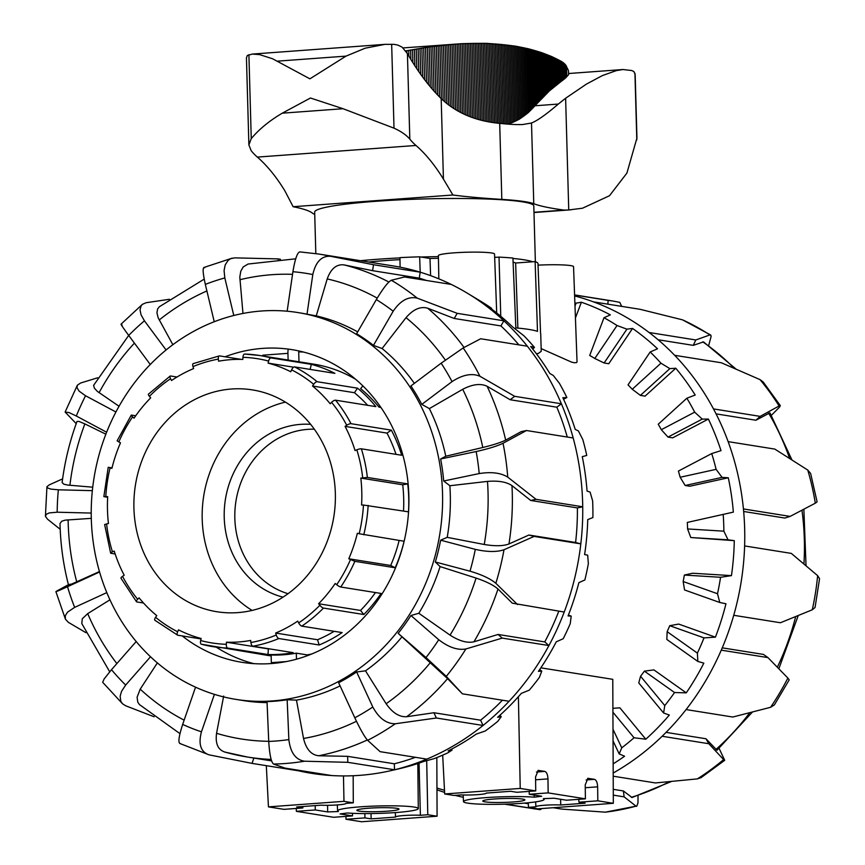 <?xml version="1.0" encoding="UTF-8"?>
<svg xmlns="http://www.w3.org/2000/svg" width="865" height="865" viewBox="0 0 865 865"><rect width="100%" height="100%" fill="white"/><g stroke="black" fill="none" stroke-linecap="round" stroke-linejoin="round"><path stroke-width="1.3" d="M396.83 808.31A21.063 1.946 -1.6 0 1 398.992 809.11A21.063 1.946 -1.6 0 1 377.994 811.64A21.063 1.946 -1.6 0 1 356.888 810.289A21.063 1.946 -1.6 0 1 373.139 807.942A21.063 1.946 -1.6 0 1 396.83 808.31M327.554 805.304L327.673 811.932L338.377 811.532A40.374 3.73 -1.6 0 1 337.588 810.829A40.374 3.73 -1.6 0 1 377.843 805.975A40.374 3.73 -1.6 0 1 418.292 808.58A40.374 3.73 -1.6 0 1 392.126 812.797A40.374 3.73 -1.6 0 1 347.535 812.992L340.086 813.922L352.498 815.9L352.477 813.295M540.852 667.834L612.777 679.328L613.328 803.304L597.812 800.817L578.934 802.201L585.14 803.196L560.747 804.98A15.094 1.395 178.4 0 0 544.604 805.229A15.094 1.395 178.4 0 0 535.868 806.742A15.094 1.395 178.4 0 0 535.878 806.807L528.483 807.348L537.803 808.84L613.328 803.304M577.031 361.797L576.631 362.586L574.241 362.749L571.505 362.1L541.252 348.649M513.096 262.127A91.268 8.434 -1.6 0 1 515.626 263.014L535.121 261.587A112.331 10.38 -1.6 0 1 537.976 263.328L540.56 333.23A112.947 10.434 178.4 0 1 540.712 333.728L541.231 351.341L538.235 353.482L536.386 353.731M364.868 813.587L364.922 817.89L371.128 818.874L371.02 813.565M302.847 807.964L296.641 806.98L321.023 805.185A15.094 1.395 178.4 0 0 337.145 804.947A15.094 1.395 178.4 0 0 345.914 803.434A15.094 1.395 178.4 0 0 345.892 803.369L353.288 802.828L343.978 801.336L268.442 806.872L283.958 809.348L302.847 807.964L302.826 806.526M315.206 805.618L315.26 809.954L296.371 811.338L296.252 808.451M327.673 811.932L315.26 809.954M352.498 815.9L333.62 817.284L296.371 811.338M343.978 801.336L343.47 775.927M353.288 802.828L353.169 775.732M268.442 806.872L266.323 765.666M364.922 817.89L346.032 819.274L345.914 816.387M371.128 818.874L395.521 817.09A15.094 1.395 -1.6 0 1 395.5 817.025A15.094 1.395 -1.6 0 1 404.236 815.511A15.094 1.395 -1.6 0 1 420.379 815.273L427.775 814.733L437.085 816.214L361.559 821.75L346.032 819.274M427.775 814.733L426.694 760.659M437.085 816.214L436.825 757.567M395.51 816.96L395.316 812.581L395.5 817.025M420.379 815.273L419.049 763.103M484.951 801.855A21.063 1.946 -1.6 0 1 482.778 801.066A21.063 1.946 -1.6 0 1 503.776 798.525A21.063 1.946 -1.6 0 1 524.882 799.887A21.063 1.946 -1.6 0 1 508.642 802.233A21.063 1.946 -1.6 0 1 484.951 801.855M534.235 797.184A40.374 3.73 178.4 0 0 489.579 797.379A40.374 3.73 178.4 0 0 463.478 801.606A40.374 3.73 178.4 0 0 503.938 804.201A40.374 3.73 178.4 0 0 544.182 799.357A40.374 3.73 178.4 0 0 543.393 798.644L554.097 798.233L566.51 800.222L585.4 798.838L548.15 792.891L529.272 794.275L541.685 796.254L534.235 797.184L534.181 795.054M578.934 802.201L578.804 799.325M314.319 429.202A83.894 75.017 -80.9 0 0 235.972 501.03A83.894 75.017 -80.9 0 0 288.045 593.704M442.685 755.145L444.686 793.962L453.995 795.443L461.391 794.903A15.094 1.395 -1.6 0 0 477.512 794.665A15.094 1.395 -1.6 0 0 486.271 793.151A15.094 1.395 -1.6 0 0 486.249 793.086L510.642 791.291L516.848 792.286L535.738 790.902L535.565 776.911L538.268 770.401L544.788 771.407C546.68 772.121 547.74 774.618 547.978 778.889L548.15 792.891M529.272 794.275L529.142 791.389M585.4 798.838L585.227 784.847L587.93 778.327L594.45 779.333C596.342 780.057 597.401 782.555 597.639 786.826L597.812 800.817M535.738 790.902L520.222 788.426L518.394 696.703M444.686 793.962L520.222 788.426M528.483 807.348L528.255 802.763M560.747 804.98L560.596 799.271M535.878 806.677L535.662 801.887L535.868 806.742M535.121 261.587L537.489 331.371A112.947 10.434 178.4 0 0 515.832 327.911L512.923 258.04A112.331 10.38 178.4 0 0 499.019 257.11L500.759 316.287M499.019 257.11L494.661 257.424M538.041 265.155A28.08 2.595 -1.6 0 1 573.549 266.669L577.041 361.797M399.987 259.641A91.268 8.434 178.4 0 0 368.706 262.019M438.447 258.311A91.268 8.434 178.4 0 0 430.013 258.473L419.676 256.819A112.331 10.38 178.4 0 0 399.954 257.629L400.095 267.166M496.705 312.989L494.542 254.04A28.08 2.595 178.4 0 0 466.397 252.234A28.08 2.595 178.4 0 0 438.393 255.608L438.836 278.844M515.626 263.014L517.865 328.105M419.676 256.819L420.185 272.183A256.959 229.766 -80.9 0 0 392.807 265.869L318.623 254.018A256.959 229.766 -80.9 0 1 330.473 256.267C321.564 255.77 315.682 261.868 312.806 274.54L307.01 314.2A195.879 175.152 -80.9 0 0 299.679 312.849L297.82 312.546A195.879 175.152 -80.9 0 0 93.247 542.312A195.879 175.152 -80.9 0 0 236.004 699.396A195.879 175.152 -80.9 0 0 439.874 533.608A195.879 175.152 -80.9 0 0 297.82 312.546M430.013 258.473L430.597 275.654M60.204 529.283L47.607 519.26L45.477 516.427L46.223 514.351L49.24 512.913L57.187 512.21A235.896 210.941 99.1 0 1 58.344 489.806L50.7 489.071L47.51 487.903L46.991 486.627L49.381 484.811L62.604 478.864M92.339 490.66L58.344 489.806M84.846 423.882L78.888 421.406L76.996 421.46C69.73 441.226 64.767 461.596 62.118 482.573L63.902 484.216L67.827 485.081L92.728 487.19M91.214 513.064L57.187 512.21M76.207 423.623L65.156 412.086L69.092 412.573L76.315 416.022A235.896 210.941 99.1 0 1 85.549 395.759L79.115 391.142L77.007 387.682L77.396 385.185L80.607 383.022L97.637 377.789M115.921 411.989L85.549 395.759M128.69 335.404L93.615 385.336L94.372 388.158L97.345 391.402L119.035 406.258M106.622 432.219L76.315 416.022M122.16 325.164C119.597 322.569 121.781 325.997 128.712 335.436A235.896 210.941 99.1 0 1 144.433 320.818L141.06 314.838L140.033 309.94L141.125 305.778L142.401 304.339L146.109 302.718L169.421 299.279M166.08 349.979L144.433 320.818M204.194 279.114L159.387 306.729L157.635 308.902L156.933 312.827L158.187 317.844L172.849 344.692M150.261 364.479L128.712 335.436M204.681 267.782C202.432 266.68 202.659 272.216 205.329 284.39A235.896 210.941 99.1 0 1 224.824 277.935L224.078 270.583L225.203 264.874L228.101 260.397L230.609 258.7L234.642 257.867L278.022 258.894L278.152 259.446M233.777 315.487L224.824 277.935M295.711 258.808L248.05 264.041L243.184 266.961L240.762 271.253L239.81 277.135L242.968 313.454M214.239 321.726L205.329 284.39M287.148 311.216L292.921 271.707C295.062 258.927 297.387 252.321 299.885 251.899L318.623 254.018M426.315 280.444A250.991 224.435 -80.9 0 0 419.298 278.141L372.61 270.68L343.946 264.874C336.453 264.074 330.873 268.756 327.208 278.919L316.255 315.876L307.01 314.2M372.61 270.68L373.485 264.722L330.473 256.267M391.326 280.249C388.039 281.968 383.044 288.413 376.34 299.582A235.896 210.941 99.1 0 1 393.186 311.216C400.506 300.479 408.518 296.122 417.233 298.144A256.959 229.766 -80.9 0 0 391.326 280.249L404.55 276.973L451.238 284.423A256.959 229.766 -80.9 0 0 420.174 272.183L373.485 264.722M518.87 344.865A250.991 224.435 -80.9 0 0 500.921 325.932L454.233 318.471L427.667 308.2C420.455 306.145 413.243 309.302 406.02 317.671L382.092 348.519L373.453 345.384L393.186 311.216M454.233 318.471L457.196 313.335L417.233 298.144M373.453 345.384A195.879 175.152 -80.9 0 0 356.607 333.739L376.34 299.582M463.186 347.946L441.15 363.192A235.896 210.941 99.1 0 1 452.038 381.616C462.656 374.686 471.955 372.901 479.934 376.264A256.959 229.766 -80.9 0 0 463.186 347.946L480.659 338.756L527.347 346.216A256.959 229.766 -80.9 0 0 503.884 320.796A256.959 229.766 -80.9 0 0 467.435 293.257A256.959 229.766 -80.9 0 0 451.238 284.423M567.267 437.041A250.991 224.435 -80.9 0 0 556.833 407.199L510.145 399.738L487.103 386.277C480.616 383.206 472.485 384.211 462.71 389.293L429.354 408.604L421.796 404.387L452.038 381.616M510.145 399.738L514.697 396.321L479.934 376.264M421.796 404.387A195.879 175.152 -80.9 0 0 410.907 385.963L441.15 363.192M503.041 443.269C497.191 446.081 488.228 448.849 476.161 451.552A235.896 210.941 99.1 0 1 479.21 473.566C491.396 471.663 500.911 472.852 507.744 477.123A256.959 229.766 -80.9 0 0 503.041 443.269L526.493 430.521L573.181 437.982A256.959 229.766 -80.9 0 0 561.385 403.782A256.959 229.766 -80.9 0 0 527.347 346.216M179.671 743.413L209.049 754.842L252.039 763.384L298.728 770.845A256.959 229.766 -80.9 0 0 331.641 775.548A256.959 229.766 -80.9 0 0 391.175 770.585A256.959 229.766 -80.9 0 0 394.537 769.785A256.959 229.766 -80.9 0 0 426.791 759.124A256.959 229.766 -80.9 0 0 483.048 725.465A256.959 229.766 -80.9 0 0 509.063 701.277A256.959 229.766 -80.9 0 0 548.929 645.56A256.959 229.766 -80.9 0 0 564.218 612.031L512.318 603.186L497.991 589.033C493.688 585.216 486.379 581.561 476.064 578.069L440.09 566.586L435.322 561.99L469.998 571.181C481.751 574.652 490.368 578.685 495.84 583.28A256.959 229.766 -80.9 0 0 504.003 549.751L534.127 536.408L528.915 535.024L508.966 543.966C503.214 546.107 494.964 546.28 484.238 544.485A234.134 209.362 99.1 0 0 487.492 481.394L449.876 485.741L443.68 481.005A195.879 175.152 -80.9 0 0 440.631 458.98L445.778 456.223L482.789 447.497C493.418 444.891 501.04 442.426 505.668 440.112L521.152 431.646L526.493 430.521M440.631 458.98L476.161 451.552M564.218 612.031A256.959 229.766 -80.9 0 0 580.815 543.869A256.959 229.766 -80.9 0 0 582.729 506.793L536.041 499.332L507.744 477.123M528.915 535.024L575.603 542.485A250.991 224.435 -80.9 0 0 577.388 507.917L582.729 506.793A256.959 229.766 -80.9 0 0 573.181 437.982M504.003 549.751C496.824 552.173 487.255 552.043 475.307 549.361A235.896 210.941 99.1 0 1 469.998 571.181M435.322 561.99A195.879 175.152 -80.9 0 0 440.631 540.182L447.216 537.349L484.238 544.485M440.631 540.182L475.307 549.361M517.529 604.57L495.84 583.28M534.127 536.408L580.815 543.869L575.603 542.485M465.9 648.966C457.661 650.415 448.611 647.344 438.75 639.732A235.896 210.941 99.1 0 1 425.991 657.562L446.275 676.376A256.959 229.766 -80.9 0 0 465.9 648.966L502.241 638.1L548.929 645.56L544.745 641.916A250.991 224.435 -80.9 0 0 558.801 611.166M509.063 701.277L462.375 693.817L447.573 678.647L398.17 633.342A195.879 175.152 -80.9 0 0 410.929 615.512L418.822 613.263L450.049 635.126C459.261 641.041 467.219 643.279 473.934 641.808L498.056 634.456L502.241 638.1M410.929 615.512L438.75 639.732M462.375 693.817L446.275 676.376M86.003 632.715L68.476 622.411L65.405 619.156L65.308 615.696L67.556 612.139L74.65 607.381A235.896 210.941 99.1 0 1 67.524 586.708C57.144 591.422 53.803 592.73 57.512 590.633L55.901 591.638L65.405 619.156M99.572 571.992L67.524 586.708M70.206 584.135C66.735 586.07 68.919 585.291 76.736 581.799L99.453 571.56M68.422 584.675L57.512 590.633M106.806 592.612L74.65 607.381M395.316 723.756C386.493 723.854 378.989 718.264 372.793 707.019A235.896 210.941 99.1 0 1 354.801 717.788C360.327 729.433 364.608 736.937 367.636 740.321A256.959 229.766 -80.9 0 0 395.316 723.756L436.349 718.004L483.048 725.465L480.616 720.199A250.991 224.435 -80.9 0 0 502.414 700.218M354.801 717.788L338.637 682.734A195.879 175.152 -80.9 0 0 356.639 671.964L365.495 670.84L386.136 703.742C392.461 712.803 399.295 717.128 406.626 716.728L433.927 712.738L436.349 718.004M356.639 671.964L372.793 707.019M426.791 759.124L380.103 751.663L367.636 740.321M304.469 761.211C295.603 759.762 290.402 752.55 288.856 739.597A235.896 210.941 99.1 0 1 268.734 741.435C269.545 754.464 271.134 762 273.513 764.044A256.959 229.766 -80.9 0 0 304.469 761.211L347.849 762.324L394.537 769.785L394.289 763.795A250.991 224.435 -80.9 0 0 415.47 757.308M268.734 741.435L267.026 701.601A195.879 175.152 -80.9 0 0 287.158 699.753L296.468 700.131L303.539 738.472C306.134 749.144 311.173 754.907 318.666 755.761L347.6 756.334L347.849 762.324M287.158 699.753L288.856 739.597M331.641 775.548L284.953 768.088L273.513 764.044M209.049 754.842C200.734 751.945 198.193 744.268 201.448 731.822A235.896 210.941 99.1 0 1 182.666 724.427C178.741 736.602 177.909 742.949 180.179 743.457M253.878 758.064L252.039 763.384M224.532 751.999L247.639 757.07A250.991 224.435 -80.9 0 1 225.278 752.172C218.099 750.074 215.19 743.792 216.553 733.304L223.667 696.055M214.401 694.357L201.448 731.822M154.111 716.782L125.576 705.743L122.419 703.688L120.808 701.288L120.149 696.249L121.533 691.351L125.674 685.058A235.896 210.941 99.1 0 1 111.499 669.694L104.135 678.949L102.675 682.29L122.625 703.883M179.963 733.65L139.416 704.553L137.773 702.131L137.102 697.179L140.195 689.167M157.365 662.893L140.206 689.146A234.134 209.362 99.1 0 0 184.148 720.156M150.51 656.762L125.674 685.058M391.175 770.585L398.484 768.909A253.975 227.106 -80.9 0 0 423.893 761.405L433.743 758.767A250.991 224.435 -80.9 0 0 447.94 752.799L452.071 750.085L448.135 750.917A253.975 227.106 -80.9 0 0 476.269 734.082L485.2 731.022A250.991 224.435 -80.9 0 0 497.743 721.367L501.213 716.739L497.613 717.301A253.975 227.106 -80.9 0 0 521.336 693.373L529.283 690.151A250.991 224.435 -80.9 0 0 539.382 677.414L541.771 671.132L538.441 671.348A253.975 227.106 -80.9 0 0 556.271 641.808L563.212 638.716A250.991 224.435 -80.9 0 0 570.23 623.697L571.214 616.129L568.067 615.934A253.975 227.106 -80.9 0 0 578.88 582.653L584.87 579.961A250.991 224.435 -80.9 0 0 588.362 563.602L587.67 555.179L584.61 554.552A253.975 227.106 -80.9 0 0 587.735 519.606L592.882 517.562A250.991 224.435 -80.9 0 0 592.633 500.889L590.114 492.131L587.054 491.05A253.975 227.106 -80.9 0 0 582.275 456.644L586.751 455.455A250.991 224.435 -80.9 0 0 582.783 439.517L578.393 430.921L575.225 429.418A253.975 227.106 -80.9 0 0 562.856 397.716L566.867 397.532L563.558 399.23M571.214 616.129L568.402 615.091M541.771 671.132L539.652 669.596M501.213 716.739L499.97 715.204M452.071 750.085L451.627 749.112M566.867 397.532A250.991 224.435 -80.9 0 0 559.417 383.336L553.254 375.421L549.87 373.539A253.975 227.106 -80.9 0 0 530.699 346.519L534.473 347.427A250.991 224.435 -80.9 0 0 524.017 335.869L512.588 326.905A253.975 227.106 -80.9 0 0 487.806 306.286L491.601 308.308L491.255 308.805M534.473 347.427L532.699 349.006M491.601 308.308A250.991 224.435 -80.9 0 0 480.28 300.988L467.435 293.257M347.6 756.334L394.289 763.795M433.927 712.738L480.616 720.199M498.056 634.456L544.745 641.916M487.492 481.405C498.359 480.507 506.522 481.913 511.972 485.611L530.688 500.457L536.041 499.332M577.388 507.917L530.688 500.457M68.551 585.173C63.35 565.094 60.496 544.539 60.009 523.53L61.707 521.227L65.189 520.135L91.279 518.351M109.704 671.781L81.797 623.568L82.294 618.767L87.689 613.642M280.422 259.284L278.022 258.894M500.921 325.932L503.884 320.796L457.196 313.335M556.833 407.199L561.385 403.782L514.697 396.321M109.952 599.813L87.711 613.62A234.134 209.362 99.1 0 0 116.872 663.574M136.205 641.538L111.499 669.694M195.544 687.178L182.666 724.427M398.17 633.342L425.991 657.562M443.68 481.005L479.21 473.566M253.813 663.639A158.317 141.568 99.1 0 1 216.304 647.193M298.987 361.786L298.706 351.86A158.317 141.568 99.1 0 1 303.593 352.077M225.041 356.791A158.317 141.568 99.1 0 1 291.894 349.633A158.317 141.568 99.1 0 1 408.907 502.414A158.317 141.568 99.1 0 1 288.434 661.141A158.317 141.568 99.1 0 1 241.93 662.309A158.317 141.568 99.1 0 1 182.18 635.916M420.174 272.183L419.298 278.141M105.854 434.187L84.867 423.893A234.134 209.362 99.1 0 0 69.914 485.308M447.216 537.349A195.879 175.152 -80.9 0 0 449.876 485.741M445.778 456.223A195.879 175.152 -80.9 0 0 429.354 408.604M414.367 383.357A195.879 175.152 -80.9 0 0 382.092 348.519M357.678 331.89A195.879 175.152 -80.9 0 0 316.255 315.876M236.004 699.396L243.768 700.639A195.879 175.152 -80.9 0 0 267.069 702.596M296.468 700.131A195.879 175.152 -80.9 0 0 340.096 685.902M365.495 670.84A195.879 175.152 -80.9 0 0 401.717 637.17M418.822 613.263A195.879 175.152 -80.9 0 0 440.09 566.586M541.912 808.537L540.171 809.705L504.673 804.18M528.623 807.369L534.386 808.926M605.327 812.17L636.013 806.158A256.959 229.766 99.1 0 1 605.327 812.17L561.774 809.089L553.157 807.705M638.035 795.638L637.981 802.947L636.694 806.331M671.37 781.528L632.045 797.519L623.373 790.945L624.13 796.86L636.013 806.158M697.363 778.889L701.115 777.624L724.697 760.313L723.627 759.589A256.959 229.766 99.1 0 1 697.363 778.889L655.454 782.944L613.209 776.197M719.096 748.387L724.697 760.313M752.388 712.1L716.977 750.247L705.959 738.753L708.824 743.727L723.627 759.589M770.574 707.3L774.348 704.943L789.183 679.89L787.874 678.063A256.959 229.766 99.1 0 1 770.574 707.3L732.796 717.031L686.096 709.57A256.959 229.766 99.1 0 1 662.136 736.266A256.959 229.766 99.1 0 1 613.199 773.029M722.253 647.842L763.471 654.427L767.958 657.605L787.874 678.063M812.289 609.782L815.057 607.49L819.566 578.696L817.641 575.647A256.959 229.766 99.1 0 1 812.289 609.782L780.425 622.746L733.736 615.296A256.959 229.766 99.1 0 1 721.269 650.145A256.959 229.766 99.1 0 1 686.096 709.57M574.62 295.927A256.959 229.766 99.1 0 1 593.476 301.863A256.959 229.766 99.1 0 1 649.107 332.506A256.959 229.766 99.1 0 1 674.668 355.31A256.959 229.766 99.1 0 1 713.484 408.918A256.959 229.766 99.1 0 1 728.135 441.637A256.959 229.766 99.1 0 1 743.424 508.944A256.959 229.766 99.1 0 1 744.614 545.934L791.302 553.395L817.641 575.647M815.306 503.192L817.101 501.884L810.646 473.49L807.78 470.084A256.959 229.766 99.1 0 1 815.306 503.192L790.113 516.405L743.424 508.944M728.135 441.637L774.824 449.097L807.78 470.084M780.327 405.631L763.168 381.952L760 379.605A256.959 229.766 99.1 0 1 779.095 405.977L780.327 405.631L779.441 407.22L771.396 415.286M779.095 405.977L760.173 416.379L713.484 408.918M791.918 459.856L769.937 412.832L755.923 420.239L760.173 416.379M674.668 355.31L721.356 362.77L760 379.605M710.63 334.971L682.561 319.855A256.959 229.766 99.1 0 1 709.927 334.928L710.879 335.252L711.084 336.55L708.673 345.535M709.927 334.928L695.795 339.967L649.107 332.506M735.92 368.977L703.505 341.891L693.265 345.362L695.795 339.967M593.476 301.863L640.165 309.324L682.561 319.855M607.879 304.156L608.106 300.382L612.971 301.042L619.751 302.35L621.708 306.372M608.106 300.382L574.587 295.019M604.127 362.986L594.817 358.488L617.026 325.521L626.909 329.165L604.127 362.986L608.776 363.733L632.542 328.451A253.975 227.106 99.1 0 1 657.508 348.8L650.188 351.979L628.033 384.871A210.628 188.332 99.1 0 1 632.261 389.261L660.947 363.192L669.856 368.631L675.781 368.231A253.975 227.106 99.1 0 1 695.19 395.035L686.864 398.224A250.991 224.435 99.1 0 1 694.682 412.162L702.25 419.103L708.381 419.071L672.656 437.841L668.007 437.095L661.314 429.7L694.682 412.162M626.909 329.165L632.542 328.451M574.879 302.945L576.101 303.15L574.998 306.069M576.101 303.15L581.388 302.231L575.43 317.952M663.596 712.998L638.748 682.918L640.565 676.257L664.774 705.58L663.596 712.998L669.326 715.041A253.975 227.106 99.1 0 1 645.798 739.207L634.034 737.769L612.928 712.209M645.798 739.207L619.881 707.83L612.907 708.316M686.259 692.854L674.549 692.53L644.382 671.132L653.908 669.899L686.259 692.854A253.975 227.106 99.1 0 0 703.84 663.141L697.85 661.444L666.829 639.451L667.153 631.677L697.385 653.118L697.85 661.444M715.42 637.159L704.002 637.883L669.737 625.698L678.668 624.076L715.42 637.159A253.975 227.106 99.1 0 0 725.951 603.77L719.777 602.483L684.55 589.952L683.166 581.518L717.507 593.736L719.777 602.483M731.455 575.625L720.567 577.29L684.356 575.063L692.616 573.236L731.455 575.625A253.975 227.106 99.1 0 0 734.288 540.657L690.789 537.533L687.588 528.947L723.875 531.175L728.027 539.814L734.288 540.657M733.358 512.123L687.307 522.428L733.358 512.123A253.975 227.106 99.1 0 0 728.298 477.772L689.805 486.238L685.156 485.492L680.149 477.253L716.112 469.349L722.059 477.383L728.298 477.772M708.381 419.071A253.975 227.106 99.1 0 1 721.01 450.633L711.722 453.574L678.409 471.068A210.628 188.332 99.1 0 1 680.149 477.253M581.388 302.231A253.975 227.106 99.1 0 1 610.344 314.86L603.997 317.736L589.703 355.45A210.628 188.332 99.1 0 1 594.817 358.488M613.004 729.292L621.751 747.825L619.189 753.902L624.584 756.215A253.975 227.106 99.1 0 1 613.155 763.86M619.189 753.902L613.047 740.905M728.027 539.814L690.789 537.533M722.059 477.383L685.156 485.492M702.25 419.103L668.007 437.095M634.034 737.769A250.991 224.435 99.1 0 1 621.751 747.825M686.864 398.224L658.233 424.239A210.628 188.332 99.1 0 1 661.314 429.7M711.722 453.574A250.991 224.435 99.1 0 1 716.112 469.349M723.194 514.534A250.991 224.435 99.1 0 1 723.875 531.175M687.307 522.428A210.628 188.332 99.1 0 1 687.588 528.947M720.567 577.29A250.991 224.435 99.1 0 1 717.507 593.736M684.356 575.063A210.628 188.332 99.1 0 1 683.166 581.518M704.002 637.883A250.991 224.435 99.1 0 1 697.385 653.118M669.737 625.698A210.628 188.332 99.1 0 1 667.153 631.677M674.549 692.53A250.991 224.435 99.1 0 1 664.774 705.58M644.382 671.132A210.628 188.332 99.1 0 1 640.565 676.257M603.997 317.736A250.991 224.435 99.1 0 1 617.026 325.521M675.781 368.231L645.074 396.138L640.414 395.392L632.261 389.261M444.491 790.286A253.975 227.106 99.1 0 1 436.966 788.047M669.856 368.631L640.414 395.392M650.188 351.979A250.991 224.435 99.1 0 1 660.947 363.192M463.283 797.292A256.959 229.766 99.1 0 1 455.087 795.368M444.599 792.372A256.959 229.766 99.1 0 1 436.966 789.821M744.614 545.934A256.959 229.766 99.1 0 1 733.736 615.296L780.425 622.746M693.265 345.362L658.114 339.75M755.923 420.239L716.069 413.87M790.113 516.405L784.869 518.059L743.662 511.475M613.263 789.334L623.373 790.945M666.072 732.374L705.959 738.753M505.528 804.158L528.504 807.824M613.296 795.13L624.13 796.86M528.299 803.736L524.395 803.109M662.136 736.266L708.824 743.727M721.269 650.145L767.958 657.605M359.18 533.737L404.117 541.241A147.439 131.837 99.1 0 1 395.208 567.775L354.855 561.32L348.779 558.779A141.817 126.809 -80.9 0 0 357.353 533.262L359.18 533.737A143.925 128.701 99.1 0 0 363.462 505.041L361.581 504.987A141.817 126.809 -80.9 0 0 360.824 478.096L367.376 477.448L407.729 483.892A147.439 131.837 99.1 0 1 408.507 511.842L363.462 505.041M348.779 558.779L390.688 565.472A141.817 126.809 -80.9 0 0 399.133 540.441M395.208 567.775L390.688 565.472M336.701 584.708A3.514 0.724 34.2 0 0 340.734 587.011L381.087 593.455A147.439 131.837 99.1 0 1 363.841 614.518L323.488 608.073A3.514 0.984 -135.4 0 1 319.855 605.284L318.612 603.748A141.817 126.809 -80.9 0 0 335.198 583.486L336.701 584.708A143.925 128.701 99.1 0 0 350.476 559.644M318.612 603.748L360.51 610.441A141.817 126.809 -80.9 0 0 375.453 592.557M363.841 614.518L360.51 610.441M298.674 622.908A3.514 1.211 56 0 0 301.788 626.13L342.14 632.585A147.439 131.837 99.1 0 1 319.174 644.987L278.822 638.532A3.514 1.373 -112.7 0 1 276.259 635.018L275.654 633.05A141.817 126.809 -80.9 0 0 297.733 621.124L298.674 622.908A143.925 128.701 99.1 0 0 319.855 605.284M275.654 633.05L317.552 639.743A141.817 126.809 -80.9 0 0 334.171 631.309M319.174 644.987L317.552 639.743M250.904 642.522A3.514 1.503 79.8 0 0 252.85 646.22L293.203 652.664A147.439 131.837 99.1 0 1 268.02 654.513L227.679 648.069A3.514 1.557 -88.1 0 1 226.327 644.317L226.446 642.219A141.817 126.809 -80.9 0 0 250.666 640.446L250.904 642.522A143.925 128.701 99.1 0 0 276.259 635.018M226.446 642.219L268.345 648.912A141.817 126.809 -80.9 0 0 269.956 648.955M268.02 654.513L268.345 648.912M201.048 638.932L177.822 635.224A3.514 1.514 -63.1 0 1 177.617 635.159A3.514 1.514 -63.1 0 1 177.66 631.774L178.493 629.861A141.817 126.809 -80.9 0 0 201.156 638.511L200.658 640.554A3.514 1.568 104.8 0 0 201.307 644.198A3.514 1.568 104.8 0 0 201.383 644.209A147.439 131.837 -80.9 0 0 212.92 646.652A147.439 131.837 -80.9 0 0 227.679 648.069M143.514 603.013L136.854 601.943A3.514 1.233 -39.2 0 1 136.497 601.759A3.514 1.233 -39.2 0 1 137.665 599.294L139.081 597.856A141.817 126.809 -80.9 0 0 156.738 615.61L155.581 617.318A3.514 1.395 129.4 0 0 154.9 620.281L177.617 635.159M115.153 553.978L111.001 553.319A3.514 0.757 -17.2 0 1 110.633 553.113A3.514 0.757 -17.2 0 1 112.428 551.827L114.223 551.081A141.817 126.809 -80.9 0 0 124.182 575.236L122.538 576.339A3.514 1.006 152.3 0 0 120.981 578.22L136.497 601.759M107.649 497.278L103.854 496.629L107.692 496.651A141.817 126.809 -80.9 0 0 108.439 523.53L104.633 524.514L110.633 553.113M193.544 363.592A3.514 1.373 67.3 0 0 193.209 363.624A3.514 1.373 67.3 0 0 193.003 366.619L193.609 368.577A141.817 126.809 -80.9 0 0 171.529 380.514L170.589 378.719A3.514 1.211 -124 0 1 170.178 376.059L148.456 394.137A3.514 0.984 44.6 0 0 149.407 396.354L150.661 397.878A141.817 126.809 -80.9 0 0 134.064 418.152L132.572 416.919A3.514 0.724 -145.8 0 1 131.221 415.2L117.121 440.836L120.484 442.848A141.817 126.809 -80.9 0 0 111.909 468.376L108.222 467.305L112.028 467.879M131.221 415.2A3.514 0.724 -145.8 0 1 131.631 415.124L135.708 415.773M170.178 376.059A3.514 1.211 -124 0 1 170.578 375.994L177.001 377.021M310.113 369.398L311.335 364.36A147.439 131.837 99.1 0 1 334.896 373.356L294.543 366.911A3.514 1.514 116.9 0 0 291.602 369.852L290.77 371.766A141.817 126.809 -80.9 0 0 268.107 363.116L268.604 361.073A3.514 1.568 -75.2 0 1 270.994 357.915A147.439 131.837 -80.9 0 0 259.446 355.472A147.439 131.837 -80.9 0 0 244.698 354.055A3.514 1.557 91.9 0 0 244.6 354.055A3.514 1.557 91.9 0 0 242.935 357.31L242.816 359.407A141.817 126.809 -80.9 0 0 218.596 361.192L218.358 359.116A3.514 1.503 -100.2 0 1 219.288 355.904A3.514 1.503 -100.2 0 1 219.515 355.904L241.205 359.375M268.107 363.116L293.613 367.193M270.994 357.915L311.335 364.36M313.681 384.309A3.514 1.395 -50.6 0 1 317.163 381.725L357.515 388.169A147.439 131.837 99.1 0 1 375.864 406.626L335.523 400.181A3.514 1.233 140.8 0 0 331.598 402.333L330.181 403.771A141.817 126.809 -80.9 0 0 312.525 386.017L313.681 384.309A143.925 128.701 99.1 0 0 291.602 369.852M312.525 386.017L354.423 392.71L357.515 388.169M367.647 405.317A141.817 126.809 -80.9 0 0 354.423 392.71M346.724 425.288A3.514 1.006 -27.7 0 1 351.006 423.688L391.358 430.143A147.439 131.837 99.1 0 1 401.717 455.26L361.365 448.816A3.514 0.757 162.8 0 0 356.834 449.811L355.05 450.557A141.817 126.809 -80.9 0 0 345.081 426.391L346.724 425.288A143.925 128.701 99.1 0 0 331.598 402.333M345.081 426.391L386.99 433.084L391.358 430.143M396.019 454.352A141.817 126.809 -80.9 0 0 386.99 433.084M201.307 644.198L267.242 655.335A147.439 131.837 -80.9 0 0 271.156 655.886M286.304 661.574L271.34 662.666L271.123 655.01A147.439 131.837 -80.9 0 0 296.306 653.162L307.172 654.902A147.439 131.837 -80.9 0 0 311.746 653.983M380.903 407.437L378.967 407.123A147.439 131.837 -80.9 0 0 360.618 388.666L362.868 385.909M355.634 379.303A147.439 131.837 -80.9 0 0 313.757 364.154L259.446 355.472L244.6 354.055M360.824 478.096L402.722 484.789L407.729 483.892M403.512 511.042A141.817 126.809 -80.9 0 0 402.722 484.789M271.34 662.666A10.531 4.617 85.8 0 0 271.383 663.552M307.172 654.902L307.194 655.757M296.479 659.195L296.306 653.162M288.121 360.056L287.937 353.353A10.531 4.617 -94.2 0 1 288.218 349.103M287.937 353.353L262.755 355.191L262.776 356.002M378.967 407.123L379.897 405.988M133.924 508.198A112.331 100.448 -80.9 0 0 216.91 611.739A112.331 100.448 -80.9 0 0 333.825 516.664A112.331 100.448 -80.9 0 0 252.353 389.888A112.331 100.448 -80.9 0 0 133.924 508.198M285.418 402.128A112.331 100.448 -80.9 0 0 202.205 519.108A112.331 100.448 -80.9 0 0 252.137 610.42M310.643 424.358A87.754 78.477 -80.9 0 0 224.23 517.486A87.754 78.477 -80.9 0 0 283.039 597.153M360.435 260.7A109.606 10.12 -1.6 0 1 399.954 257.889M420.985 257.024A109.606 10.12 -1.6 0 1 438.414 256.602M494.65 257.219A109.606 10.12 -1.6 0 1 496.369 257.305M512.945 258.451A109.606 10.12 -1.6 0 1 532.613 261.771M315.822 253.586L314.665 212.109A109.606 10.12 -1.6 0 1 423.958 198.928A109.606 10.12 -1.6 0 1 533.802 205.989L535.359 261.684M568.738 209.957L565.624 98.242L586.492 84.067L602.386 75.579L616.345 70.606L622.93 69.535L631.666 70.508L633.677 71.449A542.906 50.148 -1.6 0 1 633.926 71.59L635.17 74.595L636.943 138L626.909 173.087L609.501 195.728L582.502 208.216L568.738 209.957A230.912 72.195 -35.6 0 1 564.131 210.087L533.986 212.293M564.131 210.087A281.276 25.982 -1.6 0 1 533.77 203.729A112.331 10.38 178.4 0 0 501.819 199.393A281.222 25.972 -1.6 0 1 452.903 195.003L293.116 206.713A281.222 25.972 -1.6 0 1 312.6 213.255A112.331 10.38 178.4 0 0 314.73 214.379M452.903 195.003L443.431 179.109A231.69 101.497 85.8 0 0 415.968 145.471A105.314 46.137 -94.2 0 1 409.815 139.124C406.377 135.048 401.111 131.393 394.007 128.161L343.07 108.72L310.449 98.015L282.282 113.174C269.512 120.689 259.165 129.177 251.25 138.616L248.882 144.931L246.449 57.89L247.336 55.457L252.31 54.073L259.597 54.614L272.551 58.755L309.908 78.834L346 56.128L365.192 48.191L384.882 44.364L393.997 44.364L397.792 45.067L402.052 47.099L407.426 53.608A305.399 133.783 85.8 0 0 441.182 98.578C456.288 112.904 475.782 121.165 499.7 123.36C509.485 124.398 517.183 124.787 522.795 124.517L531.51 123.014C537.251 120.765 546.183 114.45 558.303 104.059L565.624 98.242M508.35 124.149L518.968 119.392L528.137 112.753L549.437 90.857L566.067 77.482L568.651 74.574L568.446 70.498L565.721 65.102L561.861 61.696L551.816 56.603L541.414 52.56L528.937 48.916L515.562 46.169L487.806 43.434A1460.953 638.273 -94.2 0 0 486.26 43.38A1460.953 641.744 -94.2 0 0 484.714 43.337L462.202 43.661L403.058 47.921M248.882 144.931L251.196 150.748A105.314 46.137 85.8 0 0 257.348 157.095A231.69 101.497 -94.2 0 1 284.812 190.733L293.116 206.713M405.642 50.927L430.975 46.688L455.228 44.104M538.581 770.412L537.954 770.456M544.788 771.407L536.462 772.013M547.978 778.889L535.597 779.798M597.639 786.826L585.259 787.734M594.45 779.333L586.124 779.949M588.243 778.349L587.616 778.392M292.921 271.707A235.896 210.941 99.1 0 1 312.806 274.54M271.61 760.897L247.639 757.07A250.991 224.435 -80.9 0 0 271.145 759.416M268.723 741.305A234.134 209.362 99.1 0 1 216.553 733.304M318.666 755.761A250.991 224.435 -80.9 0 0 367.301 739.975M356.456 721.291A234.134 209.362 99.1 0 1 303.539 738.472M406.626 716.728A250.991 224.435 -80.9 0 0 447.573 678.647M430.413 662.579A234.134 209.362 99.1 0 1 386.136 703.742M473.934 641.808A250.991 224.435 -80.9 0 0 497.991 589.033M476.064 578.069A234.134 209.362 99.1 0 1 450.049 635.126M508.966 543.966A250.991 224.435 -80.9 0 0 511.972 485.611M505.668 440.112A250.991 224.435 -80.9 0 0 487.103 386.277M462.71 389.293A234.134 209.362 99.1 0 1 482.789 447.497M464.062 347.481A250.991 224.435 -80.9 0 0 427.667 308.2M406.02 317.671A234.134 209.362 99.1 0 1 445.345 360.078M388.893 282.022A250.991 224.435 -80.9 0 0 343.946 264.874M327.208 278.919A234.134 209.362 99.1 0 1 377.194 298.111M159.225 319.974A234.134 209.362 99.1 0 1 206.897 290.954M239.908 279.73A234.134 209.362 99.1 0 1 292.532 274.346M99.086 392.688A234.134 209.362 99.1 0 1 134.421 343.124M76.736 581.799A234.134 209.362 99.1 0 1 68.13 519.8M702.758 341.859A250.991 224.435 99.1 0 1 734.082 368.176M768.661 413.2A250.991 224.435 99.1 0 1 789.594 458.374M801.963 510.22A250.991 224.435 99.1 0 1 803.931 563.969M795.67 616.626A250.991 224.435 99.1 0 1 777.343 667.207M669.348 781.722A250.991 224.435 99.1 0 1 631.32 797.314M749.717 712.782A250.991 224.435 99.1 0 1 715.917 749.468M340.734 587.011A147.439 131.837 -80.9 0 0 354.855 561.32M301.788 626.13A147.439 131.837 -80.9 0 0 323.488 608.073M252.85 646.22A147.439 131.837 -80.9 0 0 278.822 638.532M317.163 381.725A147.439 131.837 -80.9 0 0 294.543 366.911M351.006 423.688A147.439 131.837 -80.9 0 0 335.523 400.181M367.376 477.448A147.439 131.837 -80.9 0 0 361.365 448.816M363.765 534.797A147.439 131.837 -80.9 0 0 368.155 505.398M356.834 449.811A143.925 128.701 99.1 0 1 362.705 477.761M242.935 357.31A143.925 128.701 99.1 0 1 268.604 361.073M193.003 366.619A143.925 128.701 99.1 0 1 218.358 359.116M149.407 396.354A143.925 128.701 99.1 0 1 170.589 378.719M118.786 441.993A143.925 128.701 99.1 0 1 132.572 416.919M105.8 496.586A143.925 128.701 99.1 0 1 110.082 467.889M112.428 551.827A143.925 128.701 99.1 0 1 106.568 523.866M137.665 599.294A143.925 128.701 99.1 0 1 122.538 576.339M177.66 631.774A143.925 128.701 99.1 0 1 155.581 617.318M226.327 644.317A143.925 128.701 99.1 0 1 200.658 640.554M558.303 104.059L535.046 105.768M636.802 139.881L634.942 73.287M501.819 199.393L499.7 123.36M533.77 203.729L531.51 123.014M251.25 138.616L248.904 54.668M394.007 128.161L391.661 44.212M409.815 139.124L407.426 53.608M443.431 179.109L441.182 98.578M343.07 108.72L282.282 113.174M415.968 145.471L257.348 157.095M346 56.128L277.47 61.145M568.565 74.704L568.446 70.498M566.813 76.639L566.532 66.389M566.694 76.801L566.391 66.129M566.553 76.963L566.251 65.87M566.402 77.126L566.088 65.61M566.24 77.299L565.905 65.362M566.067 77.482L565.721 65.102M565.883 77.666L565.526 64.853M565.678 77.85L565.31 64.594M565.472 78.045L565.094 64.345M565.245 78.239L564.856 64.097M565.018 78.445L564.607 63.848M564.769 78.661L564.348 63.599M564.51 78.877L564.077 63.361M564.24 79.093L563.796 63.113M563.958 79.32L563.504 62.875M563.666 79.548L563.191 62.637M563.364 79.785L562.877 62.399M563.05 80.023L562.553 62.161M562.726 80.272L562.207 61.934M562.391 80.521L561.861 61.696M562.034 80.769L561.504 61.469M561.677 81.029L561.126 61.253M561.309 81.288L560.747 61.026M560.931 81.559L560.347 60.81M559.936 82.261L559.32 60.247M558.931 82.997L558.282 59.707M557.914 83.754L557.233 59.166M556.898 84.543L556.173 58.636M555.86 85.354L555.092 58.117M554.811 86.197L554.011 57.598M553.762 87.073L552.919 57.101M552.692 87.981L551.816 56.603M551.621 88.911L550.702 56.117M550.529 89.874L549.578 55.641M549.437 90.857L548.442 55.176M548.334 91.885L547.296 54.722M547.221 92.933L546.139 54.268M546.096 94.015L544.972 53.825M544.961 95.128L543.793 53.403M543.826 96.275L542.615 52.97M542.669 97.442L541.414 52.56M541.512 98.653L540.214 52.16M540.344 99.886L538.992 51.759M539.165 101.162L537.771 51.37M537.976 102.459L536.538 50.992M536.776 103.8L535.294 50.624M535.576 105.162L534.04 50.267M534.365 106.557L532.775 49.921M533.132 107.898L531.51 49.575M531.899 109.185L530.223 49.24M530.656 110.428L528.937 48.916M529.402 111.617L527.639 48.602M528.137 112.753L526.331 48.299M526.85 113.845L525.012 47.997M525.563 114.894L523.693 47.716M524.266 115.878L522.352 47.434M522.957 116.829L521.011 47.164M521.638 117.727L519.66 46.905M520.308 118.592L518.297 46.645M518.968 119.392L516.935 46.407M517.627 120.159L515.562 46.169M516.264 120.884L514.167 45.942M514.891 121.554L512.772 45.726M513.518 122.192L511.377 45.521M512.123 122.776L509.961 45.326M510.728 123.327L508.544 45.131M509.323 123.825L507.117 44.958M507.896 124.117L505.679 44.785M506.447 123.998L504.23 44.623M504.998 123.868L502.781 44.472M503.538 123.738L501.322 44.32M502.068 123.598L499.851 44.191M500.586 123.446L498.37 44.061M499.105 123.295L496.888 43.942M497.613 123.122L495.396 43.845M496.11 122.938L493.893 43.737M494.596 122.733L492.38 43.65M493.072 122.516L490.866 43.574M491.536 122.268L489.341 43.499M490.001 122.008L487.806 43.434M488.455 121.727L486.26 43.38M486.898 121.424L484.714 43.337M485.33 121.1L483.157 43.304M483.751 120.754L481.589 43.272M482.173 120.376L480.021 43.261M480.583 119.975L478.442 43.25M478.983 119.554L476.853 43.25M477.372 119.1L475.253 43.261M475.75 118.613L473.652 43.282M474.128 118.094L472.031 43.304M472.485 117.543L470.419 43.347M470.841 116.959L468.787 43.391M469.187 116.332L467.154 43.445M467.522 115.672L465.511 43.51M465.857 114.969L463.856 43.585M464.17 114.223L462.202 43.661M462.472 113.423L460.526 43.758M460.775 112.58L458.85 43.856M459.066 111.682L457.174 43.964M457.347 110.731L455.477 44.083M455.617 109.725L453.779 44.212M453.876 108.644L452.071 44.353M452.125 107.498L450.362 44.493M450.362 106.276L448.632 44.645M448.589 104.968L446.902 44.818M446.805 103.573L445.172 44.98M445.01 102.081L443.421 45.164M443.204 100.491L441.669 45.358M441.388 98.783L439.907 45.553M439.561 96.967L438.133 45.769M437.722 95.085L436.36 45.986M435.884 93.117L434.565 46.213M434.025 91.074L432.77 46.451M432.154 88.954L430.975 46.688M430.273 86.749L429.159 46.948M428.391 84.456L427.342 47.207M426.488 82.078L425.526 47.478M424.574 79.612L423.688 47.759M422.661 77.039L421.85 48.051M420.725 74.379L420.001 48.354M418.779 71.611L418.141 48.656M416.822 68.746L416.27 48.981M414.865 65.772L414.4 49.305M412.886 62.669L412.519 49.64M410.897 59.469L410.626 49.975M408.896 56.128L408.734 50.332M406.885 52.722L406.831 50.7M418.292 808.58L417.827 763.514M337.588 810.829L337.318 804.937M544.182 799.357L544.172 798.611M463.478 801.606L463.175 794.978M45.434 515.983L46.926 486.887M65.178 411.924L77.255 385.422M121.035 324.18L142.401 304.339M203.848 267.501L232.112 258.17M612.993 301.052L574.587 294.911M803.866 509.226L806.029 565.742M798.222 615.588L778.857 668.753M193.209 363.624L219.288 355.904M103.854 496.629L108.222 467.305M622.93 69.535L568.619 73.514M570.943 209.817L533.986 212.531M384.882 44.364L252.31 54.073"/></g></svg>
